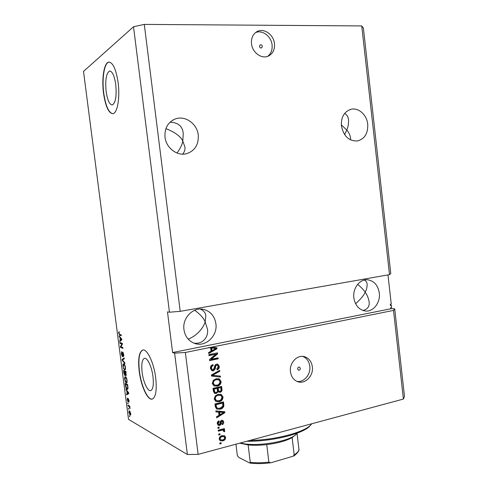 <?xml version="1.0" encoding="UTF-8"?>
<svg xmlns="http://www.w3.org/2000/svg" width="488" height="488" viewBox="0 0 488 488"><rect width="100%" height="100%" fill="white"/><g stroke="black" fill="none" stroke-linecap="round" stroke-linejoin="round"><path stroke-width="0.73" d="M115.748 84.546C114.412 75.829 112.38 71.327 109.641 71.041C106.25 73.084 105.085 79.904 106.134 91.5C107.445 100.162 109.489 104.652 112.264 104.963C115.595 103.059 116.754 96.258 115.748 84.546M152.982 376.651C151.798 366.647 147.224 357.149 144.344 358.381C142.002 359.717 141.264 364.371 142.124 372.35C143.283 382.135 147.797 391.815 150.786 390.577C153.086 389.29 153.818 384.654 152.982 376.651M155.709 377.883C153.897 362.572 146.918 348.212 142.588 350.085C139.019 352.135 137.891 359.217 139.208 371.331C140.959 386.118 147.791 400.91 152.384 399.031C155.861 397.092 156.971 390.046 155.709 377.883M142.588 350.085L142.819 350.036C139.245 352.086 138.116 359.168 139.434 371.283C141.148 385.673 147.675 400.184 152.28 399.062M118.12 82.655C116.089 69.381 113.002 62.537 108.861 62.11C104.084 62.391 101.504 78.525 103.523 93.226C105.499 106.378 108.611 113.198 112.844 113.68C117.352 113.478 120.176 97.868 118.12 82.655M109.239 62.092L109.105 62.104C104.328 62.391 101.742 78.519 103.761 93.22C105.64 105.859 108.623 112.685 112.716 113.698M262.331 46.372C261.995 45.097 261.287 44.591 260.208 44.859L259.476 46.397C259.811 47.672 260.519 48.172 261.592 47.909L262.331 46.372M274.469 43.645C273.695 34.654 263.923 27.725 257.139 31.549C252.955 34.001 251.082 38.076 251.515 43.767C252.32 52.6 261.666 59.353 268.327 56.09C272.853 53.747 274.897 49.599 274.469 43.645M267.656 56.352C271.041 53.71 272.517 49.904 272.084 44.939C271.322 36.344 262.263 29.512 255.505 32.611M300.334 368.349L299.4 367.11C298.26 367.006 297.662 367.629 297.607 368.971L298.528 370.209C299.675 370.313 300.272 369.69 300.334 368.349M312.35 366.769C311.545 361.565 308.971 358.216 304.628 356.728C297.351 354.294 289.116 362.944 290.445 371.807C291.214 376.773 293.617 380.06 297.662 381.665C305.122 384.605 313.717 375.772 312.35 366.769M297.027 381.421C304.091 382.58 310.978 374.265 309.795 366.177C309.063 361.309 306.708 358.052 302.737 356.399M367.732 124.233C366.885 114.814 358.351 107.189 350.817 109.336C344.125 111.709 340.996 117.236 341.411 125.916C343.625 136.323 349.042 141.325 357.649 140.934C364.768 138.812 368.129 133.248 367.732 124.233M341.319 124.855L346.785 130.083C348.103 127.136 348.682 123.751 348.53 119.932C348.298 116.986 346.992 114.826 344.62 113.454M198.256 135.066C197.195 123.738 184.982 115.064 175.192 118.993C167.835 122.268 164.444 128.338 165.017 137.195C166.109 147.98 177.132 156.325 186.495 153.708C194.858 150.883 198.781 144.668 198.256 135.066M165.908 128.612C175.168 132.327 180.798 136.487 182.799 141.093L183.238 133.572C182.695 126.349 178.297 122.555 170.056 122.177M379.304 293.026C378.023 285.352 374.18 280.942 367.775 279.795C359.918 278.752 352.531 288.182 353.861 297.796C355.087 305.152 358.717 309.526 364.737 310.917C372.905 312.491 380.664 302.828 379.304 293.026M357.619 284.37C361.12 287.194 363.633 289.811 365.164 292.221C366.519 289.793 367.171 287.133 367.122 284.229C366.982 282.32 366.037 280.923 364.28 280.051M215.885 323.654C214.622 316.145 210.59 311.411 203.789 309.447C193.37 306.616 182.115 317.883 183.958 329.644C185.086 336.513 188.642 341.1 194.62 343.406C205.497 347.535 217.837 335.86 215.885 323.654M194.669 310.27C200.129 314.211 203.624 318.06 205.155 321.805L205.796 316.004C205.619 312.912 203.795 310.606 200.324 309.087M193.913 343.143C203.96 344.54 208.846 335.506 207.394 328.961L205.155 321.805C204.155 326.014 198.378 335.317 188.161 339.099M362.92 310.466C367.708 309.246 369.764 306.305 369.093 301.639C368.391 297.9 367.08 294.758 365.164 292.221C363.81 295.441 360.62 299.272 355.6 303.719M182.628 154.141C184.592 151.859 185.342 149.426 184.879 146.827L182.799 141.093C182.25 144.515 180.322 148.498 177.016 153.031M350.469 139.861L350.543 137.701C349.926 134.743 348.676 132.199 346.785 130.083L344.595 134.609M389.515 274.646L390.784 273.548L363.389 28.036L361.742 25.937L389.515 274.646L180.218 311.338L169.458 312.21L133.517 26.761L83.509 71.407L128.527 419.357L187.374 454.517L174.612 353.135L185.367 352.47L393.505 310.392L403.405 399.068L198.128 454.371L187.374 454.517M361.742 25.937L144.289 24.4L180.218 311.338M144.289 24.4L133.517 26.761M387.984 274.909L391.248 304.073L390.302 304.262L390.449 305.579L391.394 305.39L391.62 307.428L390.699 307.837M185.367 352.47L198.128 454.371M211.89 347.108L216.855 347.804L216.971 348.755L208.718 353.532L208.589 352.513L211.072 351.159L210.67 347.865L209.047 347.688M215.842 354.184L208.974 355.612L208.852 354.63L217.477 352.848L217.605 353.885L211.231 359.284L218.093 357.838L218.209 358.814L209.596 360.632L209.462 359.583L215.842 354.184L208.943 355.355M213.329 370.868L211.957 370.77L210.444 368.452C210.322 366.445 211.164 365.189 212.975 364.676L213.207 365.628C211.963 366.03 211.383 366.927 211.469 368.318L212.408 369.849L213.183 369.898L214.525 367.196C214.567 365.622 215.251 364.609 216.574 364.158L217.807 364.219L219.258 366.372C219.393 368.165 218.661 369.312 217.05 369.806L216.818 368.855L218.258 366.622L217.367 365.176L216.672 365.14L215.836 365.634L215.208 368.971L213.329 370.868L211.847 370.721M220.46 377.084L211.499 376.041L211.377 375.028L219.631 370.337L219.752 371.337L212.445 375.26L220.338 376.077L220.46 377.084L211.487 375.919M212.304 383.44L213.311 380.365L216.147 378.755L219.185 378.853L221.113 381.457C220.979 384.087 219.667 385.654 217.166 386.154L213.964 385.904L212.304 383.44M214.232 399.044L215.239 395.963L218.069 394.322L221.223 394.438L223.022 396.97C222.888 399.599 221.576 401.179 219.088 401.703L215.891 401.49L214.232 399.044M218.606 412.079L215.94 411.89L215.812 410.878L224.73 411.762L224.846 412.708L216.672 417.807L216.544 416.795L219.008 415.343L218.606 412.079L215.909 411.689M221.131 443.671L219.911 444.001L219.789 443.031L221.015 442.707L221.131 443.671L219.856 443.568M222.796 440.859L220.198 440.755L219.191 439.127C219.301 437.205 220.265 436.052 222.089 435.674L224.584 435.784L225.621 437.431C225.529 439.322 224.584 440.463 222.796 440.859L220.045 440.658M220.027 434.716L218.801 435.034L218.679 434.064L219.905 433.747L220.027 434.716L218.752 434.625M221.546 430.325L218.319 431.154L218.203 430.184L224.413 428.586L224.535 429.556L223.547 429.812L224.785 430.666L224.565 431.666L223.638 431.532L223.669 430.849L222.839 430.172L220.979 430.056L218.27 430.751M219.204 428.055L217.977 428.366L217.855 427.397L219.081 427.085L219.204 428.055L217.929 427.97M219.576 425.457L218.24 425.341L217.282 423.669C217.178 422.291 217.752 421.351 218.996 420.851L219.228 421.797L218.179 423.511L218.703 424.462L219.301 424.523L220.07 423.157C220.058 421.772 220.594 420.821 221.686 420.302L222.809 420.406L223.718 422.004C223.852 423.297 223.351 424.182 222.217 424.658L221.985 423.718L222.833 422.26L222.351 421.284L221.448 421.675L221.229 422.852C221.235 424.194 220.686 425.06 219.576 425.457L218.057 425.225M220.076 409.212L216.678 409.066L215.293 406.711L214.952 403.948L223.516 401.892L223.864 406.04C223.175 407.858 221.906 408.92 220.076 409.212L216.581 409.017M216.263 393.493L214.58 393.377L213.384 391.242L213.024 388.356L221.607 386.386L221.961 389.284C222.144 390.851 221.534 391.87 220.131 392.346L218.209 391.718L216.263 393.493L214.458 393.316M174.612 353.135L172.606 352.55L167.482 311.893L169.458 312.21M121.902 343.955L119.993 343.351L119.889 342.539L122.287 343.296L122.403 344.162L120.908 346.852L122.83 347.486L122.933 348.304L120.53 347.505L120.414 346.639L121.902 343.955L122.36 343.869M122.348 356.661L121.335 353.946L121.628 351.622L121.939 352.446L121.622 354.117L122.238 355.844L122.708 352.165L123.787 354.691L123.373 356.838L123.507 354.611L122.714 353.16L122.573 356.612M124.916 363.658L122.177 360.266L122.067 359.43L124.184 357.991L124.294 358.826L122.397 359.906L124.806 362.81L124.916 363.658M122.939 366.36L123.019 364.213L123.745 363.749C124.452 363.944 125.013 365.146 125.428 367.366C125.581 368.983 125.422 369.861 124.952 369.995L123.598 368.8L123.196 366.305M124.605 379.28L124.69 377.157L125.422 376.736C126.136 376.968 126.697 378.188 127.112 380.414L126.654 382.982L126.252 382.934L125.276 381.738L124.867 379.225M128.838 409.243L128.381 408.243L128.838 409.243M130.113 415.099L128.887 412.397L129.167 410.683L130.747 413.458L130.479 415.172L130.113 415.099L130.674 414.971M118.657 333.267L118.669 332.09L119.182 331.779L119.224 334.237L121.201 334.896L121.311 335.72L119.682 335.256L118.926 333.219M126.831 390.998L125.91 389.125L128.686 392.816L128.789 393.609L126.654 394.865L126.544 394.03L127.185 393.718L126.831 390.998L127.252 390.906M128.063 401.899L127.246 399.69L127.466 398.074L127.917 401.069L128.228 398.543L129.094 400.624L128.82 402.204L128.442 399.385L128.32 401.837M128.137 403.808L127.679 402.814L128.137 403.808M129.009 406.437L128.082 405.931L127.978 405.125L129.771 406.101L130.034 408.596L129.009 406.437L129.79 406.26M129.796 416.685L129.344 415.678L129.796 416.685M127.075 389.217C126.374 389.003 125.837 387.82 125.465 385.666L125.166 383.379L127.612 384.52L128.015 387.954L127.545 389.29L127.075 389.217L127.813 389.058M124.824 375.516L123.806 372.856L123.494 370.465L125.928 371.478L126.044 375.815L125.282 374.705L125.123 375.455M119.932 337.586L119.023 335.848L121.738 339.056L121.841 339.855L119.767 341.63L119.658 340.789L120.286 340.319L119.932 337.586L120.414 337.495M390.613 304.201L390.491 305.543M172.606 352.55L391.754 308.593L390.778 308.501L390.675 307.617L391.62 307.428M391.754 308.593L394.719 308.849L404.491 396.409L403.405 399.068M393.505 310.392L394.719 308.849M390.363 304.811L390.79 304.726M119.212 331.993L118.669 332.09M121.244 335.189L119.682 335.256M120.768 335.055L120.201 334.615M126.465 389.869L126.02 389.967M127.679 394.261L127.618 393.792L126.544 394.03M127.618 393.792L128.265 393.48L127.185 393.718M128.374 392.401L127.966 392.492L127.154 391.406L127.435 393.59L128.74 393.236M127.557 391.315L127.154 391.406M127.435 393.59L128.478 393.084L127.966 392.492M128.405 400.959L128.027 401.045M128.405 400.892L128.057 400.965M129.149 401.27L128.777 401.356M128.1 403.545L127.783 403.619M129.052 405.711L128.082 405.931M130.052 408.078L129.735 408.151M129.765 416.404L129.448 416.484M130.491 413.287L129.338 411.5L129.149 412.561L129.991 414.288L130.717 413.232M130.162 411.445L129.643 411.561M128.802 408.975L128.484 409.048M127.917 388.832L127.533 388.442M127.618 384.544L126.63 384.087L125.556 384.318L126.337 387.814L127.368 388.478L127.703 387.655L127.429 385.197L125.556 384.318M125.648 377.419L125.764 376.956L124.69 377.157M126.904 382.793L126.252 382.934M127.045 382.513L126.697 382.116M125.629 381.659L125.276 381.738M126.825 380.292C126.502 378.59 126.069 377.675 125.526 377.547L124.891 379.402L126.154 382.122L126.66 382.037L127.087 380.237M126.154 377.413L125.526 377.547M127.161 381.933L126.66 382.037M125.837 371.697L124.965 371.167L123.885 371.392L124.714 374.711L124.733 371.746L123.885 371.392M125.745 372.173L125.019 371.868L125.867 374.979L126.014 372.118M125.953 371.673L125.019 371.868M125.812 371.527L124.733 371.746M123.989 364.451L124.111 363.975L123.019 364.213M125.184 369.831L124.574 369.953M125.349 369.538L124.989 369.129M123.97 368.727L123.598 368.8M125.142 367.257C124.818 365.561 124.391 364.658 123.842 364.56L123.22 366.47C123.525 368.117 123.946 369.007 124.477 369.148L124.983 369.032L125.404 367.208M124.495 364.426L123.842 364.56M125.477 368.928L124.983 369.032M122.634 360.175L122.177 360.266M123.183 359.479L122.067 359.43M123.153 359.211L124.251 358.466M123.366 352.903L122.927 352.989M122.317 343.54L119.993 343.351M122.86 347.712L120.53 347.505M121.103 346.51L120.414 346.639M119.658 336.598L119.133 336.696M120.768 340.776L119.658 340.789M120.743 340.587L121.372 340.118L120.286 340.319M121.518 338.788L121.036 338.879L120.243 337.934L120.53 340.136L121.829 339.764M120.713 337.849L120.243 337.934M121.774 339.337L121.036 338.879M120.53 340.136L121.543 339.38M220.497 442.842L220.564 443.385M224.157 435.601L225.621 437.431M225.041 437.15C224.95 439.035 224.01 440.176 222.223 440.572M223.925 436.614L221.644 436.363C220.375 436.577 219.667 437.333 219.515 438.633L220.326 439.651M224.73 437.638L224.09 436.699L222.217 436.644C220.948 436.858 220.24 437.614 220.082 438.913L220.698 439.84L222.619 439.908C223.876 439.688 224.584 438.932 224.73 437.638M221.644 436.363L222.217 436.644M219.515 438.633L220.082 438.913M219.386 433.881L219.454 434.442M223.888 428.726L224.535 429.556M223.955 429.287L222.973 429.544L223.547 429.812M223.949 429.904L224.785 430.666M224.212 430.398L223.992 431.392L224.565 431.666M223.992 431.392L223.663 431.349M223.199 430.239L222.839 430.172M222.266 429.897L220.979 430.056M218.563 427.214L218.63 427.787M218.545 421.071L219.228 421.797M218.661 421.54L217.611 423.255L218.179 423.511M217.611 423.255L218.234 424.249M222.412 420.266L223.718 422.004M223.144 421.748L222.101 424.182M222.278 421.254L221.93 421.242M221.357 420.985L220.875 421.418L221.448 421.675M220.875 421.418L220.655 422.596C220.667 423.932 220.119 424.798 219.008 425.194M224.181 411.707L224.273 412.464L224.846 412.708M224.273 412.464L216.599 417.246M223.907 412.451L219.075 411.909L219.399 414.532L219.966 414.776L223.907 412.451L219.643 412.153L219.966 414.776M221.668 412.177L222.241 412.421M219.075 411.909L219.643 412.153M222.986 402.02L223.291 405.809L223.864 406.04M223.291 405.809C222.601 407.626 221.339 408.682 219.502 408.981M215.72 406.114L216.288 406.345L217.276 408.206L219.966 408.243L222.833 406.095L222.638 403.1L222.071 402.875L215.513 404.448L215.72 406.114L216.91 408.053M222.638 403.1L216.08 404.68L216.288 406.345M215.513 404.448L216.08 404.68M220.716 394.255L223.022 396.97M222.449 396.756C222.321 399.379 221.009 400.953 218.52 401.484L219.088 401.703M218.52 401.484L215.922 401.502M220.436 395.237L217.611 395.085C215.763 395.457 214.781 396.622 214.677 398.58L216.294 400.55M222.028 397.214L220.728 395.341L218.179 395.298C216.324 395.676 215.348 396.842 215.239 398.8L216.526 400.642L218.996 400.727L220.881 399.861L222.028 397.214M217.611 395.085L218.179 395.298M214.677 398.58L215.239 398.8M221.076 386.508L221.393 389.082C221.57 390.644 220.96 391.663 219.563 392.139L220.131 392.346M219.563 392.139L218.722 392.169M215.696 393.285L217.642 391.51L218.209 391.718M214.055 391.742L216.135 392.523C217.191 392.169 217.611 391.394 217.392 390.199L217.172 388.405L216.605 388.204L213.591 388.893L214.055 391.742L214.726 392.321M218.014 390.626L219.874 391.406C220.851 391.047 221.198 390.302 220.924 389.174L220.728 387.588L217.605 387.972L218.014 390.626L218.636 391.211M220.728 387.588L218.173 388.173L218.581 390.827M217.605 387.972L218.173 388.173M217.172 388.405L214.153 389.101L214.616 391.949M213.591 388.893L214.153 389.101M213.829 390.827L214.391 391.034M218.661 378.682L221.113 381.457M220.546 381.268C220.411 383.891 219.094 385.453 216.605 385.959L217.166 386.154M216.605 385.959L214.147 385.996M218.404 379.658L215.69 379.548C213.835 379.902 212.859 381.055 212.75 383.013L214.482 385.032M220.119 381.689L218.734 379.768L216.257 379.731C214.403 380.091 213.421 381.25 213.311 383.208L214.689 385.105L217.075 385.178L218.966 384.33L220.119 381.689M215.69 379.548L216.257 379.731M212.75 383.013L213.311 383.208M219.118 370.63L219.185 371.167L219.752 371.337M219.185 371.167L211.883 375.077L212.445 375.26M219.783 376.016L219.893 376.901M212.494 364.823L212.646 365.463L213.207 365.628M212.646 365.463C211.402 365.86 210.822 366.756 210.907 368.147L211.469 368.318M210.907 368.147L212.03 369.733M217.38 364.115L218.685 366.207L219.258 366.372M218.685 366.207C218.85 367.745 218.276 368.83 216.971 369.477M217.209 365.128L216.672 365.14M216.105 364.975L215.275 365.463L215.836 365.634M215.275 365.463L214.647 368.8L215.208 368.971M214.647 368.8L212.768 370.691M216.94 352.958L217.038 353.739L217.605 353.885M217.038 353.739L210.67 359.125L211.231 359.284M217.556 357.954L217.642 358.662L218.209 358.814M217.642 358.662L209.559 360.364M216.294 347.724L216.404 348.615L216.971 348.755M216.404 348.615L208.663 353.092M208.492 347.548L210.67 347.865M216.019 348.462L211.158 347.846L211.487 350.488L212.042 350.628L216.019 348.462L211.719 347.981L212.042 350.628M213.774 348.219L214.336 348.359M211.158 347.846L211.719 347.981M249.96 440.408C275.092 440.152 304.677 432.283 311.015 424.67L311.771 423.755M310.649 425.091L310.02 425.829C303.56 433.71 271.846 441.683 246.904 441.231M295.99 434.521L292.135 437.602C286.139 440.89 277.678 443.22 266.753 444.586C259.903 445.355 253.705 445.465 248.148 444.922L239.724 443.165M240.541 442.945C254.748 447.435 290.689 441.536 296.539 433.869L297.107 433.173M248.148 444.922L250.271 462.343L249.691 463.02L238.687 457.372L237.345 455.627L235.942 444.184M292.135 437.602L294.191 454.877L293.19 456.182L271.474 462.612L270.578 462.801L268.87 462.154L266.753 444.586M128.722 393.127L128.027 393.279M128.381 400.184L128.057 400.258M121.805 339.55L121.103 339.678M220.655 422.596L221.229 422.852M223.266 404.296L223.839 404.522M221.393 389.082L221.961 389.284M217.819 389.686L218.386 389.894M213.195 374.4L213.756 374.583M214.885 367.08L215.452 367.244M250.271 462.343C255.834 462.978 262.032 462.917 268.87 462.154M294.191 454.877C297.54 452.779 299.101 450.747 298.869 448.783L297.027 433.283M109.983 71.034L109.641 71.041M256.108 32.159L257.139 31.549M303.396 356.466L304.628 356.728M349.56 109.733L350.817 109.336M172.801 120.121L175.192 118.993M366.476 279.752L367.775 279.795M201.215 309.099L203.789 309.447M128.405 393.108L128.716 393.041M127.99 401.081L128.405 400.983M128.747 401.368L129.149 401.282M130.296 414.349L130.802 414.233M129.381 411.488L130.089 411.323M127.368 388.478L128.008 388.338M126.471 382.165L127.154 382.019M125.276 377.498L126.093 377.328M125.867 374.979L126.325 374.882M124.83 374.723L125.471 374.589M124.776 369.178L125.465 369.032M123.623 364.524L124.446 364.353M123.33 356.008L123.867 355.898M122.854 352.976L123.354 352.879M220.698 439.84L220.131 439.554M218.703 424.462L218.136 424.206M217.276 408.206L216.709 407.974M221.223 394.438L220.783 394.274M216.526 400.642L215.958 400.416M219.088 391.376L218.52 391.169M215.141 392.474L214.574 392.26M219.185 378.853L218.703 378.694M214.689 385.105L214.128 384.91M212.408 369.849L211.847 369.678M310.02 425.829L311.015 424.67M295.563 435.015L296.539 433.869M293.19 456.182C294.599 455.81 299.986 451.15 298.869 448.783M249.71 463.027C255.858 463.856 262.794 463.783 270.511 462.807"/></g></svg>
